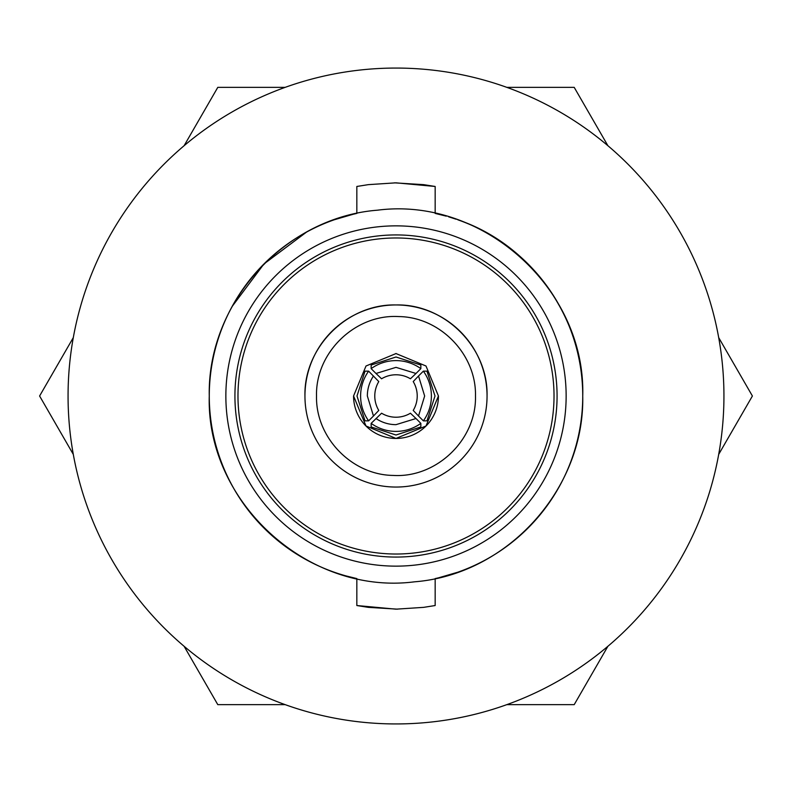 <?xml version="1.0" encoding="UTF-8"?>
<svg xmlns="http://www.w3.org/2000/svg" width="792" height="792" viewBox="0 0 792 792"><rect width="100%" height="100%" fill="white"/><g stroke="black" fill="none" stroke-linecap="round" stroke-linejoin="round"><path stroke-width="1.19" d="M375.992 418.522A35.689 35.66 -0 0 0 396 424.651L416.008 418.522L420.849 423.364A42.441 42.412 -0 0 1 371.151 423.364L381.576 413.216A27.968 27.958 -0 0 0 410.424 413.216L416.008 418.522M371.151 368.636L375.992 373.478L396 367.349L416.008 373.478L420.849 368.636A42.441 42.412 180 0 0 371.151 368.636L371.151 365.033L396 356.994L420.849 365.033L420.849 368.636M416.008 373.478L410.424 378.784A27.968 27.958 180 0 0 381.576 378.784L375.992 373.478M423.364 371.151L418.522 375.992L424.651 396L418.522 416.008L423.364 420.849A42.441 42.412 -90 0 0 423.364 371.151L426.967 371.151L435.006 396L426.967 420.849L423.364 420.849M418.522 416.008L413.216 410.424A27.968 27.958 -90 0 0 413.216 381.576L418.522 375.992M373.478 375.992A35.689 35.66 90 0 0 367.349 396L373.478 416.008L368.636 420.849A42.441 42.412 90 0 1 368.636 371.151L378.784 381.576A27.968 27.958 90 0 0 378.784 410.424L373.478 416.008M420.849 423.364L420.849 426.967L396 435.006L371.151 426.967L371.151 423.364M368.636 420.849L365.033 420.849L356.994 396L365.033 371.151L368.636 371.151M395.752 353.559A42.441 42.441 0 0 1 396.248 353.559M438.441 396A42.441 42.441 0 0 1 396 438.441A42.441 42.441 0 0 1 353.559 396L366.003 425.997L396 438.441L425.997 425.997L438.441 396L425.997 366.003L396 353.559L366.003 366.003L353.559 396M475.477 396C476.487 354.539 440.233 316.998 398.762 316.572C355.351 313.88 315.345 352.509 316.523 396C315.513 437.461 351.767 475.002 393.238 475.428C436.649 478.12 476.655 439.491 475.477 396M304.95 396A91.05 91.05 0 0 1 396 304.95A91.05 91.05 0 0 1 487.05 396A91.05 91.05 0 0 1 396 487.05A91.05 91.05 0 0 1 304.95 396C303.712 347.361 347.361 303.712 396 304.95C444.639 303.712 488.288 347.361 487.05 396M396 237.976A158.024 158.024 0 0 1 554.024 396A158.024 158.024 0 0 1 396 554.024A158.024 158.024 0 0 1 237.976 396A158.024 158.024 0 0 1 396 237.976M396 234.927A161.073 161.073 0 0 0 234.927 396A161.073 161.073 0 0 0 396 557.073A161.073 161.073 0 0 0 557.073 396A161.073 161.073 0 0 0 396 234.927M396 225.859A170.141 170.141 0 0 0 225.859 396A170.141 170.141 0 0 0 396 566.141A170.141 170.141 0 0 0 566.141 396A170.141 170.141 0 0 0 396 225.859M438.808 577.764A186.734 186.734 0 0 1 435.164 578.586L435.164 605.534L423.671 607.355L396 609.167L356.836 605.534L368.339 607.355L397.643 609.157M352.292 214.454L356.836 213.414L356.836 186.466L368.329 184.645L396 182.833L435.164 186.466L423.661 184.645L394.357 182.843M281.388 248.579A186.734 186.734 0 0 0 209.266 396C206.098 502.643 308.712 595.534 414.513 581.813C507.316 574.636 584.783 489.06 582.734 396C585.902 289.357 483.288 196.465 377.487 210.187C284.684 217.364 207.217 302.94 209.266 396A186.734 186.734 0 0 0 334.204 572.21L334.333 572.26M510.642 543.401A186.734 186.734 0 0 0 582.734 396A186.734 186.734 0 0 1 457.796 572.21A186.734 186.734 0 0 0 509.157 544.54M582.734 396C583.823 318.592 531.204 244.372 457.796 219.79A186.734 186.734 0 0 1 582.734 396M353.371 214.196L334.204 219.79A186.734 186.734 0 0 0 282.813 247.48M457.796 572.21L438.629 577.804M356.836 605.534L356.836 578.586L345.767 575.853M334.204 219.79A186.734 186.734 0 0 0 346.47 576.041M435.164 186.466L435.164 213.414L446.233 216.147M209.266 396L209.266 395.267M232.086 306.544L263.954 263.964L306.544 232.086M723.938 396A327.938 327.938 0 0 1 396 723.938A327.938 327.938 0 0 1 68.062 396A327.938 327.938 0 0 1 396 68.062A327.938 327.938 0 0 1 723.938 396M73.29 337.639L39.6 396L73.29 454.361M184.11 646.292L217.8 704.652L285.179 704.652M285.179 87.348L217.8 87.348L184.11 145.708M607.89 145.708L574.2 87.348L506.821 87.348M718.71 454.361L752.4 396L718.71 337.639M506.821 704.652L574.2 704.652L607.89 646.292M448.658 216.84L456.251 219.255M336.273 572.923L335.749 572.745"/></g></svg>
